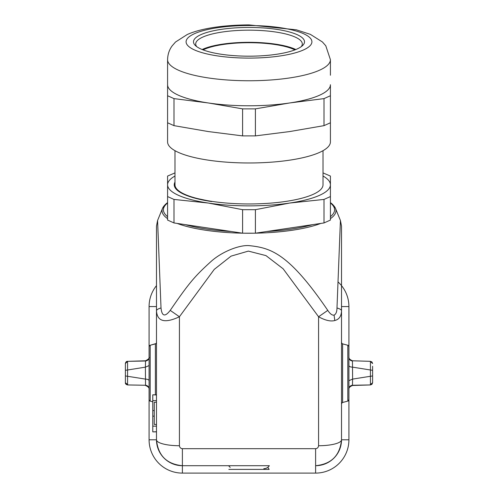 <?xml version="1.0" encoding="UTF-8"?>
<svg xmlns="http://www.w3.org/2000/svg" width="498" height="498" viewBox="0 0 498 498"><rect width="100%" height="100%" fill="white"/><g stroke="black" fill="none" stroke-linecap="round" stroke-linejoin="round"><path stroke-width="0.75" d="M294.903 49.893A51.811 13.409 0 0 0 249 42.703A51.811 13.409 0 0 0 203.097 49.893M202.169 49.526A53.292 13.795 180 0 1 249 42.318A53.292 13.795 180 0 1 295.831 49.526M301.259 46.656A53.292 13.795 0 0 0 302.292 43.961A53.292 13.795 0 0 0 249 30.166A53.292 13.795 0 0 0 195.708 43.961A53.292 13.795 0 0 0 196.741 46.656M193.492 41.813A55.508 14.367 0 0 0 195.521 45.66A55.508 14.367 0 0 0 249 56.181A55.508 14.367 0 0 0 302.479 45.66A55.508 14.367 0 0 0 304.508 41.813A55.508 14.367 0 0 0 249 27.446A55.508 14.367 0 0 0 193.492 41.813M167.583 122.776L173.995 125.645L208.295 131.559L242.588 135.898L242.588 108.869L255.412 108.869L289.705 102.955L324.005 98.616L324.005 125.645L330.417 122.776L330.417 141.905A81.417 21.072 0 0 1 249 162.977A81.417 21.072 0 0 1 167.583 141.905L167.583 59.685A81.417 21.072 180 0 0 249 80.757A81.417 21.072 0 0 0 330.417 59.685L330.417 75.242M167.583 95.741L173.995 98.616L208.295 102.955L242.588 108.869M167.583 84.71A81.417 21.072 0 0 0 208.295 102.962A81.417 21.072 0 0 0 289.705 102.962A81.417 21.072 0 0 0 330.417 84.71L330.417 95.741L324.005 98.616M173.995 98.616L173.995 125.645M242.588 135.898L255.412 135.898L255.412 108.869M324.005 125.645L289.705 131.559L255.412 135.898M330.417 122.776L330.417 95.741M323.015 150.682L323.015 184.802A74.015 19.154 180 0 1 278.083 202.418A74.015 19.154 180 0 1 197.843 198.646L211.775 201.578A74.756 19.347 180 0 1 174.244 184.802A74.756 19.347 180 0 1 174.985 182.081M174.985 150.682L174.985 184.802A74.015 19.154 0 0 0 197.843 198.646M174.985 184.117L174.331 185.735M323.015 176.018A81.417 21.072 180 0 1 330.417 184.802A81.417 21.072 180 0 1 289.705 203.047A81.417 21.072 180 0 1 208.295 203.047A81.417 21.072 180 0 1 167.583 184.802A81.417 21.072 180 0 1 174.985 176.018M173.995 199.43L167.583 196.561L167.583 220.072L173.995 222.948L173.995 199.43L208.295 203.047L242.588 209.683L255.412 209.683L289.705 203.047L324.005 199.43L330.417 196.561L330.417 176.062L323.015 172.906M173.995 222.948L242.588 233.195L255.412 233.195L324.005 222.948L330.417 220.072L330.417 196.561M167.583 202.991L167.583 216.655A85.588 22.149 180 0 1 167.583 202.997M330.417 216.655L330.417 202.991A85.588 22.149 180 0 1 330.417 216.649M312.563 224.654L309.519 225.488A85.588 22.149 180 0 1 308.804 225.669A85.588 22.149 180 0 1 266.853 231.489M167.583 196.561L167.583 176.062L174.985 172.906M242.588 209.683L242.588 233.195M255.412 209.683L255.412 233.195M324.005 199.43L324.005 222.948M330.417 202.823A86.963 22.51 180 0 1 335.484 208.369L340.427 220.502L336.984 307.994C336.928 311.835 335.957 314.213 334.077 315.122C332.178 315.446 330.074 313.865 327.771 310.379C288.124 252.106 269.904 247.848 249 245.607C239.052 244.892 221.324 251.926 210.536 261.954C194.245 276.77 188.73 283.399 170.229 310.379C164.987 317.182 161.912 316.386 161.016 307.994L157.58 220.49M336.984 307.994C339.885 308.779 341.398 309.725 341.516 310.82L341.516 264.575M230.225 467.348A6.661 6.661 0 0 1 228.657 465.698L182.386 465.698L182.386 448.692L315.614 448.692C317.338 448.499 318.328 447.509 318.577 445.729L318.577 316.759C325.3 320.426 330.709 321.683 334.799 320.519C339.101 319.43 341.342 316.199 341.516 310.82L341.516 306.569L348.917 306.569L348.917 346.695A1.482 1.482 0 0 0 347.822 345.263L347.822 401.095A1.482 1.482 0 0 0 348.917 399.67L348.917 346.689L348.588 345.755M170.229 310.379L179.423 316.759L214.264 269.381L231.053 256.134L248.359 251.104L265.963 255.605L283.138 268.789L318.577 316.759L327.771 310.379M182.386 448.692C180.662 448.499 179.672 447.509 179.423 445.729L179.423 316.759C164.875 323.563 157.225 321.584 156.484 310.82L156.484 249.921M161.016 307.994C158.115 308.779 156.602 309.725 156.484 310.82L156.484 439.79L156.484 424.445L154.262 424.445L154.262 402.241L156.484 402.241L156.484 394.839L156.484 400.759M156.484 306.563A25.902 25.902 0 0 0 156.484 306.569L156.484 226.086L157.573 220.508L162.516 208.369A86.963 22.51 180 0 1 167.583 202.823M156.484 310.858L156.484 394.839L152.78 394.821L152.78 400.622L156.484 400.622M156.484 425.927L156.484 431.866L152.78 431.866L156.484 431.754M155.382 394.821L155.382 343.869A1.482 1.482 -0 0 0 156.484 342.437A1.482 1.482 -0 0 1 155.382 343.869L150.178 345.263L155.949 343.576M149.419 345.755L149.083 346.695L149.083 306.569A33.304 33.304 0 0 1 156.484 285.634A33.304 33.304 0 0 0 149.083 306.569L156.484 306.569M149.083 346.695A1.482 1.482 0 0 1 150.178 345.263L150.178 345.263A1.482 1.482 0 0 0 149.083 346.695L149.083 399.67A1.482 1.482 0 0 0 150.178 401.095L152.78 401.793L150.178 401.095L150.178 345.263L149.767 345.444M149.412 400.604L149.083 399.664L149.083 439.796A33.304 33.304 0 0 0 182.386 473.1A33.304 33.304 0 0 1 149.083 439.796L156.484 439.796A25.902 25.902 0 0 0 182.386 465.698C166.656 464.161 158.022 455.527 156.484 439.79A22.945 5.939 180 0 0 179.423 445.729M127.992 361.336L127.644 361.33C125.328 361.131 125.309 364.474 125.396 363.565L127.569 361.343L145.541 361.006L145.385 367.157L149.083 365.576L149.083 380.671L149.083 357.39C148.877 359.512 147.701 360.72 145.541 361.006L145.528 360.782C148.69 359.12 149.873 357.888 149.083 357.085M149.083 360.577L149.083 357.39M149.083 381.381L149.083 380.671C148.846 379.719 147.613 379.196 145.385 379.096L125.396 375.94L125.396 382.725L128.073 384.942M342.051 343.576L342.612 343.863L342.618 402.49L347.822 401.095L348.917 399.664L348.917 439.796A33.304 33.304 0 0 1 315.614 473.1L182.386 473.1L182.386 465.698L269.343 465.698A6.661 6.661 0 0 1 263.803 468.662M348.917 385.651L348.917 388.888C349.123 386.759 350.299 385.552 352.466 385.265L352.472 385.489C349.77 386.678 348.588 387.911 348.917 389.187L348.917 380.671L352.615 379.096L352.46 361.006C350.299 360.72 349.123 359.512 348.917 357.39L348.917 357.085C348.588 358.361 349.77 359.593 352.472 360.782L370.431 361.343L370.431 384.935L352.466 385.265L352.615 379.096L372.604 375.94L372.604 366.254M342.008 402.82L341.516 403.922A1.482 1.482 180 0 1 342.618 402.49L342.051 402.789M342.618 343.869L347.822 345.263L342.618 343.869A1.482 1.482 0 0 1 341.516 342.437L341.516 439.79A25.902 25.902 0 0 1 334.152 457.886M333.909 458.135A25.902 25.902 0 0 1 330.193 461.204M329.813 461.459A25.902 25.902 0 0 1 325.15 463.881M324.926 463.968A25.902 25.902 0 0 1 315.614 465.698L315.614 473.1A33.304 33.304 0 0 0 348.917 439.796L341.516 439.796C339.978 455.527 331.344 464.161 315.614 465.698L315.614 448.692M342.033 343.558L341.516 342.437L341.516 310.858M341.516 274.809L341.516 306.569M318.577 445.729A22.945 5.939 0 0 0 341.516 439.79L341.516 226.086L340.427 220.502M337.949 281.862A33.304 33.304 0 0 1 348.917 306.569A33.304 33.304 0 0 0 337.949 281.862M348.917 365.576C349.154 366.528 350.387 367.051 352.615 367.157L372.604 370.338L372.604 369.304M352.472 385.489L370.356 384.948L371.944 384.307L372.604 382.713L370.431 384.935M370.002 384.942L372.604 382.725L372.604 375.94M370.363 361.33L371.931 361.959L372.604 363.528L370.363 361.33L352.472 360.782M370.431 361.343L372.604 363.565M125.396 363.565L125.396 370.338L145.385 367.157L145.534 385.265L127.637 384.948C126.038 384.543 125.291 383.802 125.396 382.725L127.569 384.935L145.534 385.265C147.701 385.552 148.877 386.759 149.083 388.888M125.396 377.179L125.396 367.269M127.644 361.33L128.104 361.336M127.569 384.935L127.569 361.343M156.484 394.97L152.78 394.821M152.78 400.622L152.78 410.564L154.262 410.564M152.78 410.564L152.78 416.16L154.262 416.16M152.78 416.16L152.78 426.17L156.484 426.17M152.78 426.17L152.78 431.866M228.831 469.402L269.169 469.402L267.775 467.348M186.09 41.813A62.91 16.285 180 0 1 249 25.529A62.91 16.285 180 0 1 311.91 41.813A62.91 16.285 180 0 1 249 58.098A62.91 16.285 180 0 1 186.09 41.813M254.385 233.195A86.963 22.51 180 0 1 249 233.238A86.963 22.51 180 0 1 243.615 233.195M242.451 233.176A86.963 22.51 180 0 1 177.176 223.421M167.583 218.641A86.963 22.51 180 0 1 162.516 208.369L165.292 204.466L167.583 202.568M320.824 223.421A86.963 22.51 180 0 1 309.768 226.833A86.963 22.51 180 0 1 255.549 233.176M231.147 231.489A85.588 22.149 180 0 1 185.437 224.654M330.417 202.568L332.689 204.441L335.484 208.369A86.963 22.51 180 0 1 330.417 218.641M334.077 315.122L334.799 320.519M342.618 402.49A1.482 1.482 180 0 0 341.516 403.922M330.417 59.685L325.785 45.785L322.411 41.963L310.347 34.35L296.36 29.818L249 24.9C221.299 25.062 199.642 28.884 187.198 34.549L175.533 42.013L172.171 45.847C169.239 49.8 167.714 54.413 167.583 59.685M341.516 439.79C339.991 455.521 331.357 464.155 315.614 465.698M149.083 360.62L149.083 379.457M149.083 381.213L149.083 385.676M125.396 379.04L125.396 382.725M145.528 360.782L128.017 361.336M145.528 385.489C148.223 386.678 149.412 387.911 149.083 389.187M156.484 394.858L152.78 394.858"/></g></svg>
